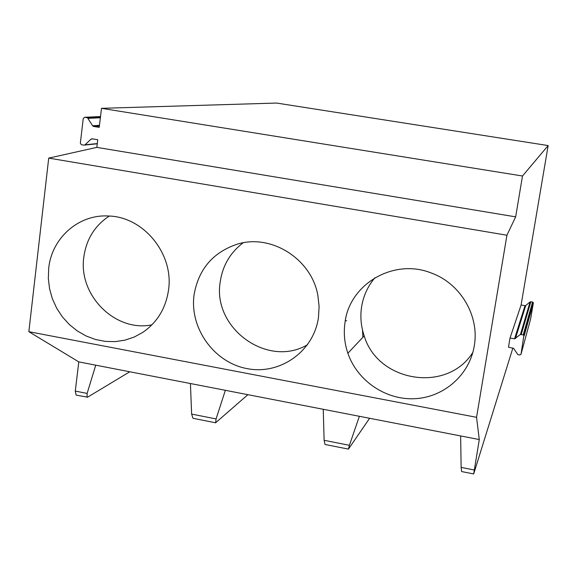 <?xml version="1.0" encoding="UTF-8"?>
<svg xmlns="http://www.w3.org/2000/svg" width="577" height="577" viewBox="0 0 577 577"><rect width="100%" height="100%" fill="white"/><g stroke="black" fill="none" stroke-linecap="round" stroke-linejoin="round"><path stroke-width="0.87" d="M510.025 338.007L514.54 338.822L520.418 334.494L523.938 335.006L521.038 354.163L519.819 354.985L517.829 354.624L513.689 348.429L508.481 347.159L510.025 338.007L521.096 304.995L525.005 305.687L514.54 338.822M515.405 338.605L525.755 305.493L525.005 305.687M525.755 305.493L530.097 301.901L532.585 302.009L533.343 303.055L530.624 318.966L521.038 354.163M521.096 304.995L548.15 145.57L276.585 103.052L101.502 108.325L99.222 127.358L93.568 126.435L99.381 126.053M129.789 371.776L87.61 397.164L76.142 395.13L75.277 391.083L78.789 361.887L479.285 439.551L473.688 473.948L461.6 471.553L461.131 467.399L474.193 469.981M99.468 125.339L92.623 125.779L87.48 117.758L84.718 117.282L83.254 118.451L80.347 143.139L81.357 144.697L83.968 145.137L85.028 144.813L91.036 139.122L92.089 138.797L97.744 139.728L96.828 147.38L48.72 158.105L28.85 331.688L78.789 361.887M92.623 125.779L93.568 126.435M96.828 147.38L515.658 216.858L506.923 235.221L476.559 417.315L479.285 439.551M101.502 108.325L522.495 176.007L515.658 216.858M548.15 145.57L522.495 176.007M87.113 397.301L87.127 393.427L95.732 365.176M28.85 331.688L476.559 417.315M48.72 158.105L506.923 235.221M474.244 346.027C479.703 316.066 460.569 283.495 431.322 273.029C393.911 257.897 349.619 283.891 345.01 322.435C343.495 332.879 344.447 343.156 347.873 353.254C357.271 380.77 385.717 400.2 414.791 398.7C443.864 397.351 469.527 374.927 474.244 346.027M318.454 317.588L319.11 306.481L317.855 295.337C311.486 258.871 271.089 233.476 237.219 244.179C212.891 252.38 198.502 269.286 194.067 294.876C189.436 328.241 214.053 362.529 247.043 368.616C279.953 375.194 313.664 351.559 318.454 317.588M168.498 290.209C174.131 254.19 143.68 216.656 108.433 216.007C78.587 214.125 51.67 238.099 48.699 268.341L48.331 278.583L49.572 288.825L52.384 298.799L56.697 308.233L62.388 316.881L69.319 324.526L77.296 330.946L86.117 335.987L95.544 339.507L105.339 341.404L115.234 341.62L124.964 340.156L134.268 337.026L142.894 332.309C157.247 322.363 165.779 308.327 168.498 290.209M512.895 347.96L473.688 473.948M323.25 409.295L324.115 440.294L349.402 445.3L348.443 449.115L369.619 418.289M190.424 383.539L191.629 414.098L216.087 418.931L215.61 422.782L247.894 394.682M216.087 418.931L225.355 390.312M349.402 445.3L359.377 416.298M460.641 435.938L461.131 467.392M374.841 277.818C367.715 286.351 363.286 296.109 361.555 307.101C360.127 316.867 361.007 326.459 364.195 335.893C377.841 382.212 447.254 393.435 472.859 352.388M243.141 242.809C230.324 252.538 222.693 265.478 220.263 281.626C212.004 327.988 267.577 368.515 307.584 344.685M109.262 216.05C94.794 225.621 86.319 239.282 83.838 257.032C78.083 295.179 115.357 332.475 151.924 324.844M348.443 449.115L325.031 444.478L324.115 440.301M362.507 330.037L362.911 337.264M345.32 320.581L346.734 320.834M215.61 422.782L192.978 418.296L191.629 414.098M530.097 301.901L520.418 334.494M521.291 334.271L530.854 301.706M532.585 302.009L523.289 334.631M524.161 335.836L533.343 303.055M87.127 393.427L75.277 391.083M88.166 118.35L100.376 117.751M100.456 117.059L87.221 117.686M84.718 117.282L100.521 116.547M84.624 145.072L97.261 143.788M97.282 143.579L85.028 144.813M91.036 139.122L92.991 138.949M523.938 335.006L533.148 302.341M99.388 125.974L93.33 126.377M100.448 117.138L87.48 117.758M364.195 335.893L347.873 353.254"/></g></svg>
